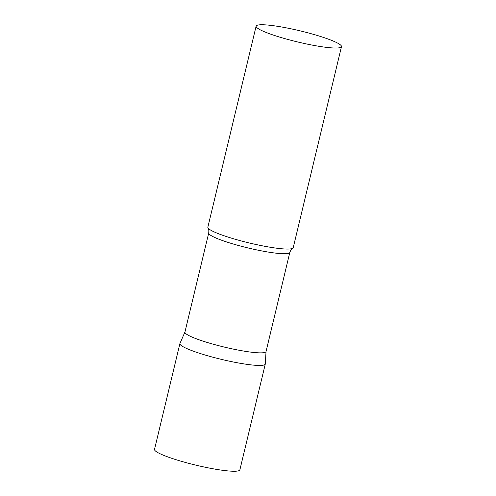 <?xml version="1.0" encoding="UTF-8"?>
<svg xmlns="http://www.w3.org/2000/svg" width="496" height="496" viewBox="0 0 496 496"><rect width="100%" height="100%" fill="white"/><g stroke="black" fill="none" stroke-linecap="round" stroke-linejoin="round"><path stroke-width="0.74" d="M251.46 364.92A43.896 5.692 -166.5 0 1 204.805 354.925A43.896 5.692 -166.5 0 1 179.918 343.554L154.516 449.364A43.896 5.692 -166.5 0 0 179.403 460.728A43.896 5.692 -166.5 0 0 226.058 470.723A43.896 5.692 -166.5 0 0 239.878 469.855L265.279 364.052A43.896 5.692 -166.5 0 1 251.46 364.92M289.825 252.421A41.701 5.406 13.5 0 1 263.395 251.224A41.701 5.406 13.5 0 1 219.375 239.394A41.701 5.406 13.5 0 1 208.729 232.953L184.934 332.066A41.701 5.406 13.5 0 0 195.579 338.508A41.701 5.406 13.5 0 0 239.599 350.343A41.701 5.406 13.5 0 0 266.03 351.54L289.825 252.421C290.786 249.978 291.753 248.595 292.721 248.279A43.896 5.692 13.5 0 0 293.223 247.665L341.484 46.636A43.896 5.692 13.5 0 0 330.274 39.86A43.896 5.692 13.5 0 0 283.935 27.404A43.896 5.692 13.5 0 0 256.122 26.145A43.896 5.692 13.5 0 0 267.332 32.922A43.896 5.692 13.5 0 0 313.67 45.378A43.896 5.692 13.5 0 0 341.484 46.636M184.946 332.01L179.961 343.43A43.896 5.692 13.5 0 0 191.127 350.337A43.896 5.692 13.5 0 0 237.925 362.88A43.896 5.692 13.5 0 0 265.298 363.921L266.042 351.478M256.122 26.145L207.861 227.174A43.896 5.692 13.5 0 0 208.029 227.943A43.896 5.692 13.5 0 0 219.071 233.951A43.896 5.692 13.5 0 0 262.868 245.923A43.896 5.692 13.5 0 0 292.721 248.279M208.729 232.953C208.977 230.336 208.748 228.668 208.029 227.943"/></g></svg>
